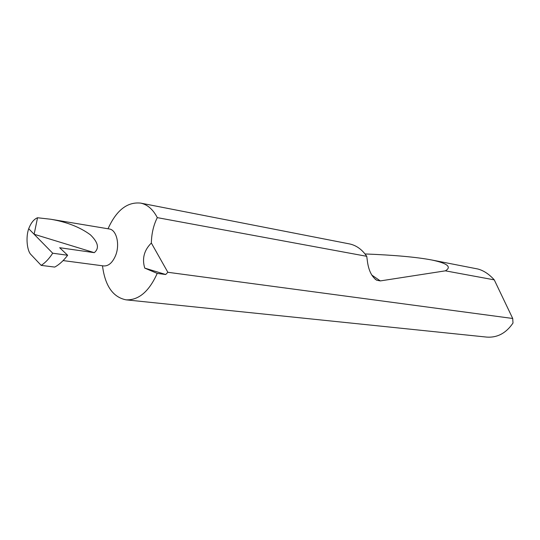 <?xml version="1.0" encoding="UTF-8"?>
<svg xmlns="http://www.w3.org/2000/svg" width="540" height="540" viewBox="0 0 540 540"><rect width="100%" height="100%" fill="white"/><g stroke="black" fill="none" stroke-linecap="round" stroke-linejoin="round"><path stroke-width="0.81" d="M63.113 260.584L103.646 265.937C108.472 266.22 112.428 262.805 115.519 255.69C120.164 244.647 116.579 229.77 109.256 228.974L50.645 219.233C66.731 221.967 79.974 227.151 90.383 234.799C98.206 242.399 99.502 248.353 94.277 252.659L34.128 234.259L28.708 228.731C30.996 222.811 33.939 219.152 37.537 217.755L50.645 219.233M102.485 265.781C105.044 285.788 112.88 297.135 125.989 299.835C138.618 300.395 149.026 291.58 157.221 273.402L165.719 274.516L144.74 268.103C141.899 258.566 144.099 250.216 151.349 243.034L167.852 272.281L512.717 318.478L494.262 279.862C489.125 274.158 483.638 270.533 477.785 268.988L431.831 260.01C447.431 263.318 451.946 266.929 445.372 270.837L380.308 280.915L376.704 280.213C371.898 276.899 368.84 270.898 367.531 262.211L366.741 256.318L157.302 217.634C153.549 225.072 151.565 233.537 151.349 243.034M157.302 217.634C153.036 209.419 147.488 204.572 140.663 203.107C127.271 201.717 116.383 210.269 108.02 228.771M366.741 256.318C362.151 249.601 356.515 245.498 349.846 243.986L140.663 203.107M365 253.949C394.436 255.103 416.711 257.121 431.831 260.01M494.262 279.862L445.372 270.837M125.989 299.835L486.729 337.095C497.374 337.831 506.135 333.146 513 323.041L512.717 318.478M94.277 252.659L59.663 247.718L67.642 255.258L52.711 253.213L34.128 234.259L37.537 217.755M165.719 274.516L167.852 272.281M28.708 228.731C25.63 237.141 26.98 251.296 31.259 254.88L41.182 265.383L54.756 267.084C59.312 264.573 63.605 260.631 67.642 255.258M144.74 268.103L157.221 273.402M52.711 253.213C49.127 258.721 45.286 262.778 41.182 265.383M380.308 280.915L371.75 275.036M376.704 280.213L375.05 279.079"/></g></svg>
